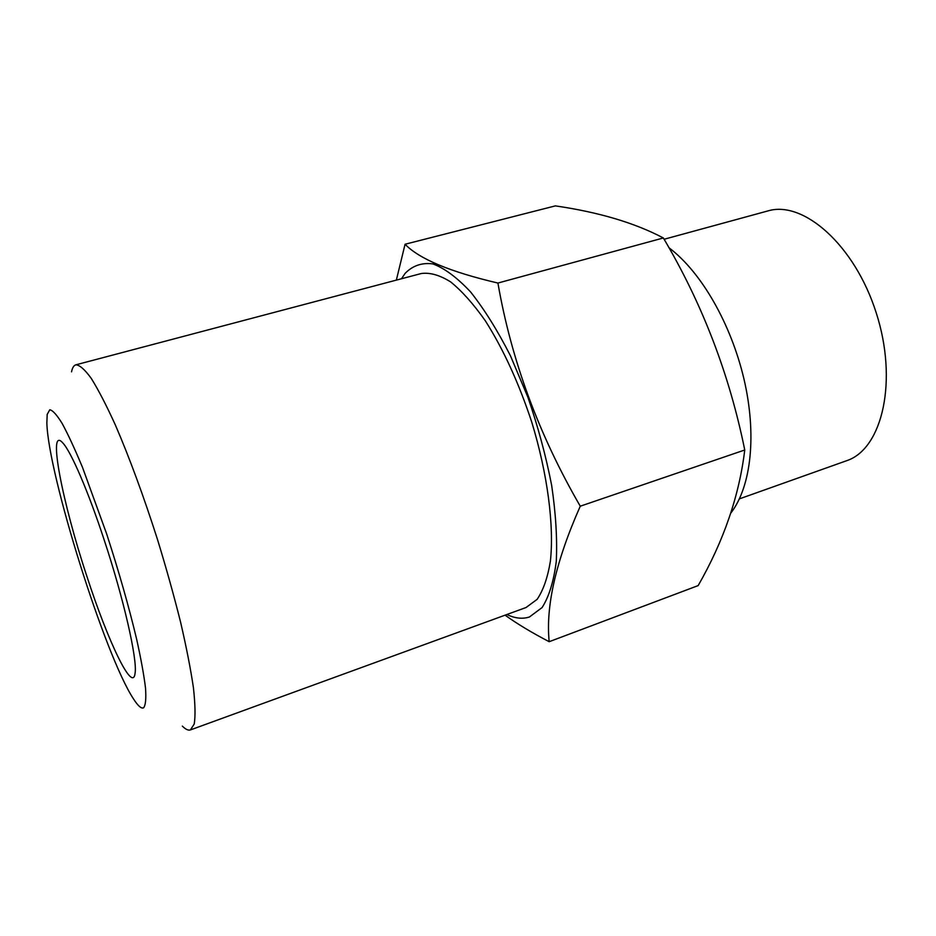 <?xml version="1.0" encoding="UTF-8"?>
<svg xmlns="http://www.w3.org/2000/svg" width="936" height="936" viewBox="0 0 936 936"><rect width="100%" height="100%" fill="white"/><g stroke="black" fill="none" stroke-linecap="round" stroke-linejoin="round"><path stroke-width="1.4" d="M47.186 414.426L49.76 409.781C52.673 410.249 56.803 414.8 62.139 423.435C68.106 434.456 74.903 449.116 82.52 467.438L106.61 533.766C118.884 571.568 128.899 606.727 136.644 639.23C141.008 658.956 143.968 675.254 145.525 688.135C146.25 698.736 145.606 705.276 143.617 707.78C141.371 708.926 137.955 705.919 133.392 698.747C105.089 655.843 48.145 474.353 46.858 422.99L47.186 414.426M86.954 576.541C62.419 502.737 47.139 424.944 62.841 442.974C71.042 451.632 88.078 490.944 104.013 539.417C123.716 598.677 137.487 659.424 135.088 673.218C132.818 693.728 107.956 641.347 86.954 576.541M71.545 371.826C72.376 367.743 73.815 365.403 75.874 364.818C79.724 365.04 84.872 369.591 91.307 378.472C98.42 389.902 106.447 405.405 115.362 424.991C129.531 457.856 143.606 496.092 157.564 539.709C166.304 568.257 173.967 595.729 180.578 622.124C186.381 647.174 190.663 669.006 193.413 687.644C195.226 703.989 195.495 716.11 194.232 724.019L190.394 729.928C188.253 730.63 185.574 729.355 182.344 726.114M506.844 614.519C515.022 618.403 522.557 619.222 529.448 616.976L542.061 607.593C548.987 596.805 553.726 581.42 556.276 561.436C557.365 539.054 555.82 513.7 551.655 485.363C545.957 456.031 538.024 426.605 527.845 397.086L510.424 355.727C497.542 330.455 484.275 309.208 470.621 291.985C457.154 277.594 444.565 268.234 432.865 263.905C421.96 262.466 412.717 265.613 405.148 273.347L401.497 278.752M75.874 364.818L421.34 273.511C430.057 272.341 439.838 275.149 450.661 281.911C461.916 291.037 473.452 303.966 485.281 320.72C503.287 349.058 518.801 382.918 531.8 422.276C547.618 474.096 554.229 525.587 550.391 561.19C547.677 577.617 543.254 590.347 537.112 599.368L526.032 607.522M505.077 615.163C517.351 623.961 532.058 632.806 549.186 641.698C545.571 606.224 555.937 561.05 580.261 506.2C538.773 434.608 511.325 360.22 497.917 283.046C450.157 271.873 419.211 258.933 405.066 244.249L396.349 280.121M405.066 244.249L555.352 205.885C598.736 212.179 634.737 222.873 663.355 237.966L497.917 283.046M549.186 641.698L698.162 585.597C723.668 541.066 739.206 495.858 744.752 449.994C729.413 374.33 702.281 303.65 663.355 237.966M580.261 506.2L744.752 449.994M664.104 239.265L767.812 210.951C803.182 200.047 854.65 244.893 876.19 312.729C898.115 380.449 882.566 447.841 847.642 460.36L739.428 498.865M190.429 729.916L526.137 607.487M730.794 513.103C751.667 486.135 756.768 433.579 743.921 378.834C730.946 323.973 701.532 272.2 668.901 247.701"/></g></svg>
